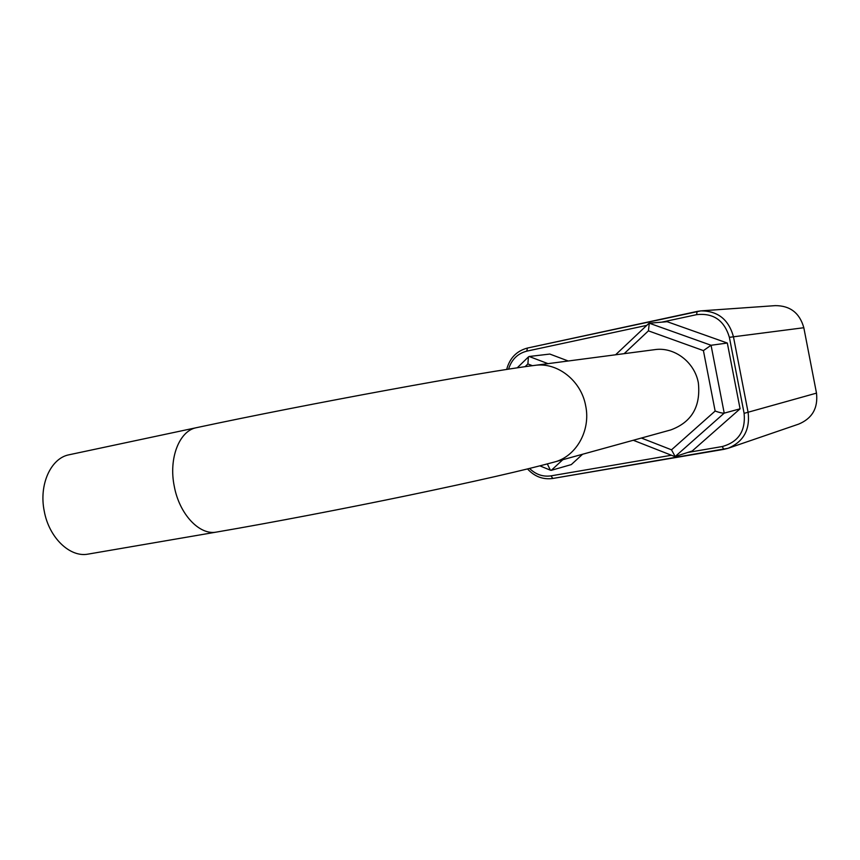 <?xml version="1.0" encoding="UTF-8"?>
<svg xmlns="http://www.w3.org/2000/svg" width="860" height="860" viewBox="0 0 860 860"><rect width="100%" height="100%" fill="white"/><g stroke="black" fill="none" stroke-linecap="round" stroke-linejoin="round"><path stroke-width="1.29" d="M568.224 360.996L549.83 354.062L529.169 356.491L528.416 356.932L527.889 363.952L525.041 366.725M547.315 463.927L550.411 470.194L551.282 470.323L571.298 464.594L582.575 454.252M740.073 408.822L724.217 413.133C722.529 413.294 719.497 412.606 715.144 411.048L703.415 350.611L711.059 345.269L724.217 413.133L675.154 456.542L692.225 450.995L740.073 408.822L727.323 343.043L667.145 321.694L649.289 323.209L711.059 345.269L727.323 343.043M701.556 310.825L775.268 305.633C790.168 305.633 799.692 312.997 803.82 327.724L816.495 393.127C818.172 408.113 812.227 418.433 798.682 424.109L728.775 448.06M554.571 461.971L670.779 429.925C691.644 422.228 700.836 406.565 698.363 382.937C694.687 361.985 674.1 346.558 654.578 349.676L534.942 365.36M703.415 350.611L648.418 330.853L649.289 323.209M675.154 456.542L671.509 449.823L715.144 411.048M88.655 554.012L87.924 554.141C69.95 557.603 49.074 537.758 44.279 511.291C38.711 484.75 50.815 458.208 68.961 454.8L69.531 454.682M687.731 452.457L722.25 446.544C738.461 442.019 745.749 430.957 744.115 413.348L729.377 337.324C724.313 320.382 713.413 312.825 696.664 314.652L661.759 322.156M646.774 325.37L526.782 351.149C517.666 353.503 511.592 359.512 508.55 369.187M529.545 468.442C535.78 474.526 542.929 476.999 551.013 475.86L671.423 455.252M526.782 351.149L527.427 348.053L697.008 311.46M696.664 314.652L697.041 311.438L700.868 310.879C717.788 310.901 728.635 319.469 733.408 336.572L748.135 412.531C750.113 429.925 743.405 441.846 728.044 448.307L723.787 449.361L722.25 446.544M803.82 327.724L729.377 337.324M816.495 393.127L744.115 413.348M723.733 449.371L552.829 478.461L551.013 475.86M529.169 356.491L548.003 363.651M562.816 459.702L551.282 470.323M532.447 365.693L527.889 363.952M648.418 330.853L624.156 353.664M641.356 438.03L671.509 449.823M87.924 554.141L216.258 532.114C199.455 535.404 179.364 514.194 174.279 486.341C168.463 458.38 179.321 430.838 196.306 427.71L68.961 454.8M216.258 532.114C270.481 522.826 343.871 508.787 409.134 495.22C476.59 481.116 524.88 470.087 553.99 462.132C575.996 456.778 590.949 430.699 585.682 405.834C581.22 380.507 557.087 361.77 534.468 365.425C484.76 371.498 305.848 404.243 196.306 427.71M615.577 354.793L648.73 323.521M674.519 456.466L633.272 440.266M550.411 470.194L539.865 465.862M517.193 367.865L528.416 356.932M527.524 468.937C534.565 476.59 542.972 479.772 552.754 478.472L728.044 448.307M700.868 310.879L527.427 348.053C516.656 350.934 509.733 358.072 506.658 369.477"/></g></svg>
